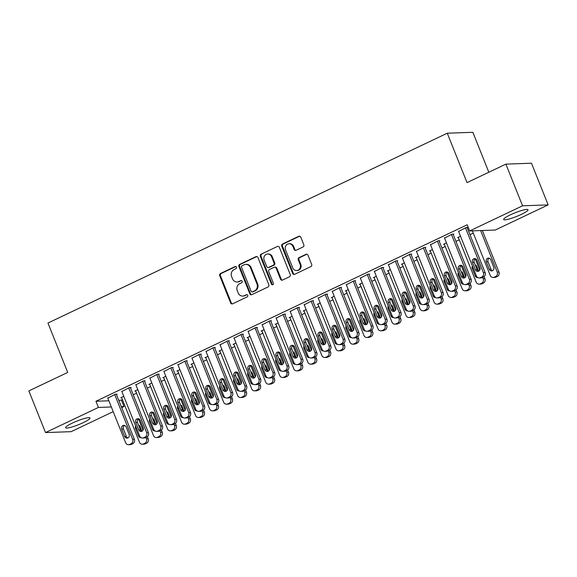 <?xml version="1.0" encoding="UTF-8"?>
<svg xmlns="http://www.w3.org/2000/svg" width="577" height="577" viewBox="0 0 577 577"><rect width="100%" height="100%" fill="white"/><g stroke="black" fill="none" stroke-linecap="round" stroke-linejoin="round"><path stroke-width="0.87" d="M236.505 267.151A1.154 1.053 -92.1 0 0 235.12 266.552L220.486 273.505A1.652 1.507 -92.1 0 0 219.714 275.676L230.627 302.947A1.652 1.507 -92.1 0 0 232.61 303.812L247.237 296.852A1.154 1.053 -92.1 0 0 246.776 294.638A1.154 1.053 -92.1 0 0 246.393 294.732L244.497 295.633A5.28 4.811 -92.1 0 1 242.751 296.066A5.28 4.811 -92.1 0 1 238.15 292.878L237.241 290.606A5.28 4.811 -92.1 0 1 239.707 283.66L241.604 282.766A1.154 1.053 -92.1 0 0 241.136 280.545A1.154 1.053 -92.1 0 0 240.753 280.646L238.864 281.54A5.28 4.811 -92.1 0 1 237.111 281.973A5.28 4.811 -92.1 0 1 232.517 278.792L231.608 276.52A5.28 4.811 -92.1 0 1 234.074 269.574L235.971 268.673A1.154 1.053 -92.1 0 0 236.505 267.151M235.849 266.509A1.154 1.053 -92.1 0 0 235.813 266.531L221.179 273.484A1.652 1.507 -92.1 0 0 220.407 275.655L231.319 302.925A1.652 1.507 -92.1 0 0 232.408 303.891M247.122 294.688A1.154 1.053 -92.1 0 0 247.086 294.71L244.497 295.633M241.489 280.602A1.154 1.053 -92.1 0 0 241.446 280.617L238.864 281.54M521.247 214.428A13.12 1.976 -21.8 0 1 503.671 219.491A13.12 1.976 -21.8 0 1 510.457 214.817A13.12 1.976 -21.8 0 1 528.034 209.747A13.12 1.976 -21.8 0 1 521.247 214.428M83.211 422.66A13.12 1.976 -21.8 0 1 65.634 427.723A13.12 1.976 -21.8 0 1 72.421 423.049A13.12 1.976 -21.8 0 1 89.998 417.979A13.12 1.976 -21.8 0 1 83.211 422.66M303.055 246.97A1.652 1.507 -92.1 0 0 303.827 244.799L300.761 237.147A1.652 1.507 -92.1 0 0 298.785 236.289L282.528 244.013A1.652 1.507 -92.1 0 0 281.756 246.184L292.669 273.455A1.652 1.507 -92.1 0 0 294.652 274.313L310.902 266.588A1.652 1.507 -92.1 0 0 311.674 264.417L307.974 255.178A1.652 1.507 -92.1 0 0 305.99 254.32L299.037 257.623A1.652 1.507 -92.1 0 0 298.266 259.794L300.098 264.374A4.414 4.025 -92.1 0 1 296.571 270.541A4.414 4.025 -92.1 0 1 292.734 267.879L285.55 249.928A4.414 4.025 -92.1 0 1 289.077 243.761A4.414 4.025 -92.1 0 1 292.921 246.422L294.119 249.415A1.652 1.507 -92.1 0 0 296.102 250.274L303.055 246.97M469.664 230.951L522.56 205.809L548.15 204.893L495.254 230.035L469.664 230.951L467.197 224.778L95.948 401.26L98.415 407.434L111.332 406.973M113.2 411.653L71.108 431.668L45.518 432.584L28.85 390.91L67.718 372.432L47.956 323.041L447.269 133.215L467.024 182.606L505.892 164.135L522.56 205.809M45.518 432.584L98.415 407.434M257.933 257.508A1.652 1.507 -92.1 0 0 255.95 256.65L239.7 264.374A1.652 1.507 -92.1 0 0 238.928 266.545L249.834 293.816A1.652 1.507 -92.1 0 0 251.817 294.674L268.067 286.949A1.652 1.507 -92.1 0 0 268.839 284.778L257.933 257.508M261.114 254.197L277.364 246.473A1.652 1.507 -92.1 0 1 279.347 247.331L290.26 274.602A1.652 1.507 -92.1 0 1 289.488 276.772L282.528 280.076A1.652 1.507 -92.1 0 1 280.545 279.218L276.123 268.154A1.652 1.507 -92.1 0 0 274.14 267.295L269.524 269.488A1.652 1.507 -92.1 0 0 268.759 271.659L273.361 283.177A1.154 1.053 -92.1 0 1 272.438 284.786A1.154 1.053 -92.1 0 1 271.435 284.093L260.342 256.361A1.652 1.507 -92.1 0 1 261.114 254.197L277.364 246.473M488.834 172.242L472.859 132.299L447.269 133.215M453.176 234.406L453.875 234.074L452.144 234.139L444.55 238.106M460.504 236.245L457.561 237.645L458.383 237.616M425.112 247.749L425.812 247.418L424.088 247.475L416.493 251.449M432.44 249.581L429.497 250.981L430.319 250.952M397.048 261.085L397.755 260.754L396.024 260.818L388.429 264.785M404.383 262.924L401.441 264.324L402.263 264.295M368.991 274.428L369.691 274.097L367.96 274.154L360.365 278.128M376.319 276.26L373.377 277.66L374.199 277.631M340.928 287.764L341.627 287.433L339.903 287.497L332.309 291.472M348.256 289.604L345.313 291.003L346.135 290.974M312.864 301.107L313.571 300.776L311.84 300.833L304.245 304.807M320.199 302.939L317.256 304.339L318.078 304.31M284.807 314.443L285.507 314.112L283.776 314.176L276.181 318.151M292.135 316.283L289.192 317.682L290.015 317.653M256.743 327.786L257.443 327.455L255.719 327.512L248.124 331.486M264.071 329.626L261.129 331.025L261.951 330.989M228.687 341.13L229.386 340.791L227.655 340.856L220.061 344.83M236.015 342.962L233.072 344.361L233.894 344.332M200.623 354.466L201.323 354.134L199.592 354.191L191.997 358.166M207.951 356.305L205.008 357.704L205.83 357.675M172.559 367.809L173.266 367.47L171.535 367.535L163.94 371.509M179.887 369.641L176.944 371.04L177.766 371.011M144.502 381.145L145.202 380.813L143.471 380.87L135.876 384.845M151.83 382.984L148.888 384.383L149.71 384.354M116.439 394.488L117.138 394.149L115.414 394.214L107.812 398.188M123.766 396.32L120.824 397.719L121.646 397.69M95.948 401.26L108.858 400.799M118.819 400.445L122.519 399.875M133.251 394.776L136.554 393.204M147.286 388.105L150.583 386.54M161.315 381.433L164.611 379.868M175.343 374.769L178.646 373.196M189.379 368.097L192.675 366.525M203.407 361.426L206.703 359.86M217.435 354.754L220.739 353.189M231.471 348.09L234.767 346.517M245.499 341.418L248.795 339.846M259.527 334.747L262.831 333.181M273.563 328.075L276.859 326.51M287.591 321.411L290.887 319.838M301.62 314.739L304.923 313.167M315.648 308.068L318.951 306.502M329.683 301.396L332.979 299.831M343.712 294.724L347.015 293.159M357.74 288.06L361.043 286.488M371.776 281.388L375.072 279.816M385.804 274.717L389.107 273.152M399.832 268.045L403.135 266.48M413.868 261.381L417.164 259.809M427.896 254.709L431.199 253.137M441.924 248.038L445.228 246.473M455.96 241.366L459.256 239.801M469.988 234.702L473.291 233.13M137.802 389.648L134.852 391.047L135.682 391.018M130.467 387.816L131.174 387.484L129.443 387.542L121.848 391.516M165.859 376.312L162.916 377.711L163.738 377.683M158.531 374.473L159.23 374.141L157.499 374.206L149.905 378.173M193.922 362.969L190.98 364.368L191.802 364.339M186.595 361.137L187.294 360.805L185.563 360.863L177.968 364.837M221.979 349.633L219.036 351.032L219.859 351.004M214.651 347.794L215.351 347.462L213.627 347.527L206.032 351.494M250.043 336.29L247.1 337.689L247.922 337.66M242.715 334.458L243.415 334.126L241.684 334.184L234.089 338.158M278.107 322.954L275.164 324.353L275.986 324.324M270.779 321.115L271.478 320.783L269.748 320.848L262.153 324.815M306.163 309.611L303.221 311.01L304.043 310.981M298.836 307.779L299.535 307.44L297.811 307.505L290.217 311.479M334.227 296.275L331.285 297.674L332.107 297.645M326.899 294.436L327.599 294.104L325.868 294.169L318.273 298.136M362.291 282.932L359.348 284.331L360.171 284.302M354.956 281.1L355.663 280.761L353.932 280.826L346.337 284.8M390.348 269.596L387.405 270.995L388.227 270.966M383.02 267.757L383.719 267.425L381.996 267.483L374.401 271.457M418.412 256.253L415.469 257.652L416.291 257.623M411.084 254.421L411.783 254.082L410.052 254.147L402.457 258.121M446.475 242.917L443.533 244.316L444.355 244.287M439.14 241.078L439.847 240.746L438.116 240.804L430.521 244.778M471.791 230.879L472.412 230.944M467.204 227.742L467.904 227.403L466.18 227.468L458.585 231.442M505.892 164.135L531.482 163.212L548.15 204.893M121.531 400.344L124.005 406.518L121.689 407.622M121.293 406.619L124.005 406.518M237.111 281.973L237.803 281.951A5.28 4.811 -92.1 0 0 239.556 281.518M242.751 296.066L243.436 296.037A5.28 4.811 -92.1 0 0 245.189 295.612M256.844 256.549A1.652 1.507 -92.1 0 0 256.642 256.628L240.393 264.353A1.652 1.507 -92.1 0 0 239.621 266.524L250.526 293.794A1.652 1.507 -92.1 0 0 251.615 294.753M242.066 265.773A1.154 1.053 -92.1 0 0 241.525 267.295L251.096 291.234A1.154 1.053 -92.1 0 0 252.488 291.839L254.486 290.887A5.28 4.811 -92.1 0 0 256.953 283.942L250.404 267.577A5.28 4.811 -92.1 0 0 245.809 264.396A5.28 4.811 -92.1 0 0 244.057 264.829L242.066 265.773M252.106 291.933L252.798 291.904A1.154 1.053 -92.1 0 0 253.18 291.811L252.488 291.839M245.809 264.396L246.502 264.374A5.28 4.811 -92.1 0 1 251.096 267.555L257.645 283.92A5.28 4.811 -92.1 0 1 255.171 290.858L253.18 291.811M274.688 267.165L275.38 267.137A1.652 1.507 -92.1 0 1 276.816 268.132L281.237 279.196A1.652 1.507 -92.1 0 0 282.326 280.155M261.807 254.168A1.652 1.507 -92.1 0 0 261.035 256.339L272.128 284.064A1.154 1.053 -92.1 0 0 272.784 284.713M271.536 256.678A4.414 4.025 -92.1 0 0 267.692 254.017A4.414 4.025 -92.1 0 0 264.165 260.184L266.697 266.509A1.652 1.507 -92.1 0 0 268.68 267.367L273.296 265.175A1.652 1.507 -92.1 0 0 274.061 263.004L271.536 256.678L272.229 256.657A4.414 4.025 -92.1 0 0 268.384 253.995L267.692 254.017M268.132 267.504L268.824 267.476A1.652 1.507 -92.1 0 0 269.372 267.346L268.68 267.367M272.229 256.657L274.753 262.982A1.652 1.507 -92.1 0 1 273.981 265.153L269.372 267.346M289.077 243.761L289.769 243.739A4.414 4.025 -92.1 0 1 293.614 246.401L294.804 249.394A1.652 1.507 -92.1 0 0 295.893 250.353M296.571 270.541L297.263 270.519A4.414 4.025 -92.1 0 0 300.79 264.353L300.098 264.374M306.885 254.219A1.652 1.507 -92.1 0 0 306.683 254.291L299.73 257.602A1.652 1.507 -92.1 0 0 298.958 259.773L300.79 264.353M299.679 236.188A1.652 1.507 -92.1 0 0 299.47 236.267L283.22 243.992A1.652 1.507 -92.1 0 0 282.449 246.163L293.361 273.433A1.652 1.507 -92.1 0 0 294.45 274.392M145.902 437.46L146.457 438.845A3.361 3.065 -92.1 0 1 144.885 443.266L143.485 443.937A3.361 3.065 -92.1 0 1 139.439 442.184L121.523 397.387M138.502 418.952L143.009 430.218M147.351 436.702L148.188 438.787A3.361 3.065 87.9 0 1 146.616 443.208L145.209 443.872A3.361 3.065 87.9 0 1 144.099 444.146L142.368 444.211M141.913 431.25L140.009 426.482A2.69 2.452 -92.1 0 0 138.487 424.982M135.682 426.107A2.69 2.452 -92.1 0 0 135.516 428.617L138.48 436.024A2.69 2.452 -92.1 0 0 141.004 437.633M114.708 394.545L132.623 439.342A3.361 3.065 -92.1 0 1 131.051 443.763L129.652 444.427A3.361 3.065 -92.1 0 1 125.613 442.674L107.697 397.885M128.534 444.701L130.265 444.643A3.361 3.065 87.9 0 0 131.383 444.369L132.782 443.699A3.361 3.065 87.9 0 0 134.354 439.277L116.316 394.185M129.14 434.387A2.69 2.452 87.9 0 1 126.99 438.138A2.69 2.452 87.9 0 1 124.654 436.522L121.689 429.108A2.69 2.452 87.9 0 1 123.839 425.357A2.69 2.452 87.9 0 1 126.175 426.973L129.14 434.387M127.849 437.936A2.69 2.452 87.9 0 1 126.377 436.457L123.413 429.05A2.69 2.452 87.9 0 1 124.704 425.494M159.937 430.795L160.485 432.173A3.361 3.065 -92.1 0 1 158.92 436.594L157.514 437.265A3.361 3.065 -92.1 0 1 153.475 435.512L135.559 390.716M152.53 412.281L157.038 423.547M161.387 430.031L162.216 432.115A3.361 3.065 87.9 0 1 160.644 436.537L159.245 437.2A3.361 3.065 87.9 0 1 158.127 437.474L156.396 437.539M155.949 424.578L154.037 419.811A2.69 2.452 -92.1 0 0 152.516 418.311M149.71 419.436A2.69 2.452 -92.1 0 0 149.551 421.946L152.516 429.353A2.69 2.452 -92.1 0 0 155.04 430.961M173.965 424.124L174.521 425.509A3.361 3.065 -92.1 0 1 172.949 429.93L171.542 430.593A3.361 3.065 -92.1 0 1 167.503 428.841L149.587 384.044M166.558 405.609L171.066 416.882M175.415 423.359L176.245 425.444A3.361 3.065 87.9 0 1 174.68 429.865L173.273 430.529A3.361 3.065 87.9 0 1 172.162 430.803L170.431 430.868M169.977 417.914L168.073 413.139A2.69 2.452 -92.1 0 0 166.551 411.639M163.745 412.771A2.69 2.452 -92.1 0 0 163.579 415.274L166.544 422.681A2.69 2.452 -92.1 0 0 169.068 424.29M128.743 387.874L146.659 432.671A3.361 3.065 -92.1 0 1 145.087 437.092L143.68 437.763A3.361 3.065 -92.1 0 1 139.641 436.003L138.48 436.024M142.569 438.037L144.293 437.972A3.361 3.065 87.9 0 0 145.411 437.698L146.81 437.027A3.361 3.065 87.9 0 0 148.383 432.606L130.344 387.513M121.725 391.213L139.641 436.003M143.168 427.716A2.69 2.452 87.9 0 1 141.019 431.473A2.69 2.452 87.9 0 1 138.682 429.851L135.718 422.443A2.69 2.452 87.9 0 1 137.867 418.686A2.69 2.452 87.9 0 1 140.211 420.308L143.168 427.716M141.877 431.264A2.69 2.452 87.9 0 1 140.413 429.786L137.449 422.378A2.69 2.452 87.9 0 1 138.74 418.823M142.771 381.209L160.687 425.999A3.361 3.065 -92.1 0 1 159.115 430.42L157.716 431.091A3.361 3.065 -92.1 0 1 153.67 429.338L152.516 429.353M156.598 431.365L158.329 431.3A3.361 3.065 87.9 0 0 159.44 431.026L160.846 430.363A3.361 3.065 87.9 0 0 162.418 425.941L144.38 380.842M135.754 384.542L153.67 429.338M157.204 421.044A2.69 2.452 87.9 0 1 155.054 424.802A2.69 2.452 87.9 0 1 152.71 423.179L149.746 415.772A2.69 2.452 87.9 0 1 151.895 412.014A2.69 2.452 87.9 0 1 154.239 413.637L157.204 421.044M155.913 424.6A2.69 2.452 87.9 0 1 154.441 423.114L151.477 415.707A2.69 2.452 87.9 0 1 152.768 412.158M187.994 417.452L188.549 418.837A3.361 3.065 -92.1 0 1 186.977 423.258L185.578 423.922A3.361 3.065 -92.1 0 1 181.531 422.169L163.616 377.38M180.594 398.938L185.102 410.211M189.444 416.688L190.28 418.772A3.361 3.065 87.9 0 1 188.708 423.193L187.301 423.864A3.361 3.065 87.9 0 1 186.191 424.138L184.46 424.196M184.005 411.242L182.101 406.468A2.69 2.452 -92.1 0 0 180.579 404.975M177.774 406.1A2.69 2.452 -92.1 0 0 177.608 408.603L180.572 416.017A2.69 2.452 -92.1 0 0 183.097 417.618M202.029 410.781L202.577 412.166A3.361 3.065 -92.1 0 1 201.005 416.587L199.606 417.258A3.361 3.065 -92.1 0 1 195.567 415.498L177.651 370.708M194.622 392.273L199.13 403.539M203.472 410.016L204.308 412.108A3.361 3.065 87.9 0 1 202.736 416.522L201.337 417.193A3.361 3.065 87.9 0 1 200.219 417.467L198.488 417.532M198.041 404.571L196.13 399.803A2.69 2.452 -92.1 0 0 194.608 398.303M191.802 399.428A2.69 2.452 -92.1 0 0 191.643 401.938L194.608 409.345A2.69 2.452 -92.1 0 0 197.132 410.954M156.8 374.538L174.716 419.335A3.361 3.065 -92.1 0 1 173.143 423.756L171.744 424.42A3.361 3.065 -92.1 0 1 167.705 422.667L166.544 422.681M170.626 424.694L172.357 424.629A3.361 3.065 87.9 0 0 173.475 424.355L174.874 423.691A3.361 3.065 87.9 0 0 176.447 419.27L158.408 374.17M149.789 377.87L167.705 422.667M171.232 414.373A2.69 2.452 87.9 0 1 169.083 418.13A2.69 2.452 87.9 0 1 166.746 416.507L163.781 409.1A2.69 2.452 87.9 0 1 165.931 405.342A2.69 2.452 87.9 0 1 168.268 406.965L171.232 414.373M169.941 417.928A2.69 2.452 87.9 0 1 168.47 416.45L165.505 409.035A2.69 2.452 87.9 0 1 166.796 405.487M170.835 367.866L188.751 412.663A3.361 3.065 -92.1 0 1 187.179 417.084L185.772 417.748A3.361 3.065 -92.1 0 1 181.733 415.995L180.572 416.017M184.662 418.022L186.385 417.964A3.361 3.065 87.9 0 0 187.503 417.69L188.903 417.02A3.361 3.065 87.9 0 0 190.475 412.598L172.436 367.499M163.818 371.206L181.733 415.995M185.26 407.708A2.69 2.452 87.9 0 1 183.111 411.459A2.69 2.452 87.9 0 1 180.774 409.836L177.81 402.429A2.69 2.452 87.9 0 1 179.959 398.671A2.69 2.452 87.9 0 1 182.296 400.294L185.26 407.708M183.969 411.257A2.69 2.452 87.9 0 1 182.505 409.778L179.541 402.371A2.69 2.452 87.9 0 1 180.832 398.815M216.058 404.116L216.613 405.494A3.361 3.065 -92.1 0 1 215.041 409.915L213.634 410.586A3.361 3.065 -92.1 0 1 209.595 408.833L191.679 364.037M208.65 385.602L213.158 396.868M217.507 403.352L218.337 405.436A3.361 3.065 87.9 0 1 216.772 409.858L215.365 410.521A3.361 3.065 87.9 0 1 214.247 410.795L212.524 410.86M212.069 397.899L210.165 393.132A2.69 2.452 -92.1 0 0 208.643 391.632M205.838 392.757A2.69 2.452 -92.1 0 0 205.672 395.267L208.636 402.674A2.69 2.452 -92.1 0 0 211.16 404.282M184.864 361.195L202.779 405.992A3.361 3.065 -92.1 0 1 201.207 410.413L199.808 411.076A3.361 3.065 -92.1 0 1 195.762 409.324L194.608 409.345M198.69 411.351L200.421 411.293A3.361 3.065 87.9 0 0 201.532 411.019L202.938 410.348A3.361 3.065 87.9 0 0 204.51 405.927L186.472 360.834M177.846 364.534L195.762 409.324M199.296 401.037A2.69 2.452 87.9 0 1 197.146 404.794A2.69 2.452 87.9 0 1 194.802 403.172L191.838 395.757A2.69 2.452 87.9 0 1 193.987 392.007A2.69 2.452 87.9 0 1 196.331 393.629L199.296 401.037M198.005 404.585A2.69 2.452 87.9 0 1 196.533 403.107L193.569 395.699A2.69 2.452 87.9 0 1 194.86 392.144M230.086 397.445L230.641 398.83A3.361 3.065 -92.1 0 1 229.069 403.251L227.67 403.914A3.361 3.065 -92.1 0 1 223.624 402.162L205.708 357.365M222.686 378.93L227.194 390.203M231.536 396.68L232.372 398.765A3.361 3.065 87.9 0 1 230.8 403.186L229.394 403.85A3.361 3.065 87.9 0 1 228.283 404.124L226.552 404.188M226.097 391.228L224.193 386.46A2.69 2.452 -92.1 0 0 222.672 384.96M219.866 386.092A2.69 2.452 -92.1 0 0 219.7 388.595L222.664 396.002A2.69 2.452 -92.1 0 0 225.189 397.611M198.892 354.53L216.808 399.32A3.361 3.065 -92.1 0 1 215.235 403.741L213.836 404.412A3.361 3.065 -92.1 0 1 209.797 402.659L191.881 357.863M212.718 404.686L214.449 404.621A3.361 3.065 87.9 0 0 215.567 404.347L216.966 403.684A3.361 3.065 87.9 0 0 218.539 399.262L200.5 354.163M213.324 394.365A2.69 2.452 87.9 0 1 211.175 398.123A2.69 2.452 87.9 0 1 208.831 396.5L205.874 389.093A2.69 2.452 87.9 0 1 208.023 385.335A2.69 2.452 87.9 0 1 210.36 386.958L213.324 394.365M212.033 397.921A2.69 2.452 87.9 0 1 210.562 396.435L207.597 389.028A2.69 2.452 87.9 0 1 208.888 385.479M244.121 390.773L244.67 392.158A3.361 3.065 -92.1 0 1 243.097 396.579L241.698 397.243A3.361 3.065 -92.1 0 1 237.659 395.49L219.743 350.701M236.714 372.259L241.222 383.532M245.564 390.009L246.401 392.093A3.361 3.065 87.9 0 1 244.828 396.514L243.429 397.185A3.361 3.065 87.9 0 1 242.311 397.459L240.58 397.517M240.133 384.563L238.222 379.789A2.69 2.452 -92.1 0 0 236.7 378.296M233.894 379.421A2.69 2.452 -92.1 0 0 233.735 381.924L236.7 389.338A2.69 2.452 -92.1 0 0 239.224 390.939M212.92 347.859L230.843 392.648A3.361 3.065 -92.1 0 1 229.271 397.07L227.865 397.741A3.361 3.065 -92.1 0 1 223.826 395.988L205.91 351.191M226.754 398.015L228.478 397.95A3.361 3.065 87.9 0 0 229.596 397.676L230.995 397.012A3.361 3.065 87.9 0 0 232.567 392.591L214.529 347.491M227.352 387.694A2.69 2.452 87.9 0 1 225.203 391.451A2.69 2.452 87.9 0 1 222.866 389.828L219.902 382.421A2.69 2.452 87.9 0 1 222.051 378.663A2.69 2.452 87.9 0 1 224.388 380.286L227.352 387.694M226.061 391.249A2.69 2.452 87.9 0 1 224.597 389.771L221.633 382.356A2.69 2.452 87.9 0 1 222.924 378.808M258.15 384.102L258.705 385.486A3.361 3.065 -92.1 0 1 257.133 389.908L255.726 390.571A3.361 3.065 -92.1 0 1 251.687 388.819L233.772 344.029M250.743 365.594L255.25 376.86M259.6 383.337L260.429 385.422A3.361 3.065 87.9 0 1 258.857 389.843L257.457 390.514A3.361 3.065 87.9 0 1 256.339 390.788L254.616 390.845M254.161 377.892L252.257 373.124A2.69 2.452 -92.1 0 0 250.735 371.624M247.93 372.749A2.69 2.452 -92.1 0 0 247.764 375.252L250.728 382.666A2.69 2.452 -92.1 0 0 253.253 384.275M226.956 341.187L244.872 385.984A3.361 3.065 -92.1 0 1 243.299 390.405L241.893 391.069A3.361 3.065 -92.1 0 1 237.854 389.316L219.938 344.527M240.782 391.343L242.513 391.285A3.361 3.065 87.9 0 0 243.624 391.011L245.03 390.341A3.361 3.065 87.9 0 0 246.603 385.919L228.564 340.819M241.388 381.029A2.69 2.452 87.9 0 1 239.239 384.78A2.69 2.452 87.9 0 1 236.895 383.157L233.93 375.75A2.69 2.452 87.9 0 1 236.08 371.992A2.69 2.452 87.9 0 1 238.424 373.615L241.388 381.029M240.097 384.578A2.69 2.452 87.9 0 1 238.626 383.099L235.661 375.692A2.69 2.452 87.9 0 1 236.952 372.136M272.178 377.437L272.733 378.815A3.361 3.065 -92.1 0 1 271.161 383.236L269.762 383.907A3.361 3.065 -92.1 0 1 265.716 382.154L247.8 337.357M264.778 358.923L269.286 370.189M273.628 376.673L274.464 378.757A3.361 3.065 87.9 0 1 272.892 383.178L271.486 383.842A3.361 3.065 87.9 0 1 270.375 384.116L268.644 384.181M268.19 371.22L266.285 366.453A2.69 2.452 -92.1 0 0 264.764 364.952M261.958 366.078A2.69 2.452 -92.1 0 0 261.792 368.588L264.756 375.995A2.69 2.452 -92.1 0 0 267.281 377.603M240.984 334.516L258.9 379.313A3.361 3.065 -92.1 0 1 257.328 383.734L255.928 384.397A3.361 3.065 -92.1 0 1 251.889 382.645L233.966 337.855M254.81 384.671L256.541 384.614A3.361 3.065 87.9 0 0 257.659 384.34L259.059 383.669A3.361 3.065 87.9 0 0 260.631 379.248L242.592 334.155M255.416 374.358A2.69 2.452 87.9 0 1 253.267 378.115A2.69 2.452 87.9 0 1 250.923 376.492L247.966 369.078A2.69 2.452 87.9 0 1 250.108 365.328A2.69 2.452 87.9 0 1 252.452 366.943L255.416 374.358M254.125 377.906A2.69 2.452 87.9 0 1 252.654 376.428L249.69 369.02A2.69 2.452 87.9 0 1 250.981 365.465M286.214 370.766L286.762 372.151A3.361 3.065 -92.1 0 1 285.189 376.565L283.79 377.235A3.361 3.065 -92.1 0 1 279.751 375.483L261.835 330.686M278.806 352.251L283.314 363.524M287.656 370.001L288.493 372.086A3.361 3.065 87.9 0 1 286.92 376.507L285.521 377.17A3.361 3.065 87.9 0 1 284.403 377.445L282.672 377.509M282.225 364.549L280.314 359.781A2.69 2.452 -92.1 0 0 278.792 358.281M275.986 359.413A2.69 2.452 -92.1 0 0 275.828 361.916L278.792 369.323A2.69 2.452 -92.1 0 0 281.316 370.932M255.012 327.851L272.935 372.641A3.361 3.065 -92.1 0 1 271.363 377.062L269.957 377.733A3.361 3.065 -92.1 0 1 265.918 375.98L248.002 331.184M268.846 378.007L270.57 377.942A3.361 3.065 87.9 0 0 271.688 377.668L273.087 377.005A3.361 3.065 87.9 0 0 274.659 372.583L256.621 327.484M269.445 367.686A2.69 2.452 87.9 0 1 267.295 371.444A2.69 2.452 87.9 0 1 264.958 369.821L261.994 362.414A2.69 2.452 87.9 0 1 264.143 358.656A2.69 2.452 87.9 0 1 266.48 360.279L269.445 367.686M268.154 371.242A2.69 2.452 87.9 0 1 266.689 369.756L263.725 362.349A2.69 2.452 87.9 0 1 265.016 358.8M300.242 364.094L300.797 365.479A3.361 3.065 -92.1 0 1 299.225 369.9L297.819 370.564A3.361 3.065 -92.1 0 1 293.78 368.811L275.864 324.022M292.835 345.58L297.343 356.853M301.692 363.33L302.521 365.414A3.361 3.065 87.9 0 1 300.949 369.835L299.55 370.506A3.361 3.065 87.9 0 1 298.432 370.78L296.708 370.838M296.253 357.884L294.349 353.11A2.69 2.452 -92.1 0 0 292.827 351.617M290.022 352.742A2.69 2.452 -92.1 0 0 289.856 355.244L292.82 362.652A2.69 2.452 -92.1 0 0 295.345 364.26M269.048 321.18L286.964 365.969A3.361 3.065 -92.1 0 1 285.391 370.391L283.985 371.061A3.361 3.065 -92.1 0 1 279.946 369.309L262.03 324.512M282.874 371.336L284.605 371.271A3.361 3.065 87.9 0 0 285.716 370.997L287.122 370.333A3.361 3.065 87.9 0 0 288.695 365.912L270.656 320.812M283.48 361.014A2.69 2.452 87.9 0 1 281.331 364.772A2.69 2.452 87.9 0 1 278.987 363.149L276.022 355.742A2.69 2.452 87.9 0 1 278.172 351.984A2.69 2.452 87.9 0 1 280.516 353.607L283.48 361.014M282.189 364.57A2.69 2.452 87.9 0 1 280.718 363.092L277.753 355.677A2.69 2.452 87.9 0 1 279.044 352.129M314.27 357.423L314.826 358.807A3.361 3.065 -92.1 0 1 313.253 363.229L311.854 363.892A3.361 3.065 -92.1 0 1 307.808 362.14L289.892 317.35M306.87 338.915L311.378 350.181M315.72 356.658L316.557 358.743A3.361 3.065 87.9 0 1 314.984 363.164L313.578 363.835A3.361 3.065 87.9 0 1 312.467 364.109L310.736 364.166M310.282 351.213L308.378 346.445A2.69 2.452 -92.1 0 0 306.856 344.945M304.05 346.07A2.69 2.452 -92.1 0 0 303.884 348.573L306.849 355.987A2.69 2.452 -92.1 0 0 309.373 357.596M283.076 314.508L300.992 359.305A3.361 3.065 -92.1 0 1 299.42 363.726L298.02 364.39A3.361 3.065 -92.1 0 1 293.981 362.637L276.058 317.84M296.903 364.664L298.634 364.606A3.361 3.065 87.9 0 0 299.744 364.332L301.151 363.661A3.361 3.065 87.9 0 0 302.723 359.24L284.685 314.14M297.508 354.343A2.69 2.452 87.9 0 1 295.359 358.101A2.69 2.452 87.9 0 1 293.015 356.478L290.058 349.071A2.69 2.452 87.9 0 1 292.2 345.313A2.69 2.452 87.9 0 1 294.544 346.936L297.508 354.343M296.217 357.899A2.69 2.452 87.9 0 1 294.746 356.42L291.782 349.013A2.69 2.452 87.9 0 1 293.073 345.457M328.306 350.751L328.854 352.136A3.361 3.065 -92.1 0 1 327.282 356.557L325.882 357.228A3.361 3.065 -92.1 0 1 321.843 355.475L303.928 310.678M320.899 332.244L325.406 343.51M329.748 349.994L330.585 352.078A3.361 3.065 87.9 0 1 329.013 356.499L327.613 357.163A3.361 3.065 87.9 0 1 326.495 357.437L324.764 357.502M324.317 344.541L322.406 339.774A2.69 2.452 -92.1 0 0 320.884 338.273M318.078 339.399A2.69 2.452 -92.1 0 0 317.92 341.909L320.884 349.316A2.69 2.452 -92.1 0 0 323.408 350.924M297.105 307.837L315.02 352.634A3.361 3.065 -92.1 0 1 313.455 357.055L312.049 357.718A3.361 3.065 -92.1 0 1 308.01 355.966L290.094 311.176M310.938 357.992L312.662 357.935A3.361 3.065 87.9 0 0 313.78 357.661L315.179 356.99A3.361 3.065 87.9 0 0 316.751 352.569L298.713 307.476M311.537 347.679A2.69 2.452 87.9 0 1 309.387 351.429A2.69 2.452 87.9 0 1 307.051 349.813L304.086 342.399A2.69 2.452 87.9 0 1 306.236 338.649A2.69 2.452 87.9 0 1 308.572 340.264L311.537 347.679M310.246 351.227A2.69 2.452 87.9 0 1 308.774 349.749L305.817 342.341A2.69 2.452 87.9 0 1 307.108 338.786M342.334 344.087L342.889 345.464A3.361 3.065 -92.1 0 1 341.317 349.886L339.911 350.556A3.361 3.065 -92.1 0 1 335.872 348.804L317.956 304.007M334.927 325.572L339.435 336.845M343.784 343.322L344.613 345.407A3.361 3.065 87.9 0 1 343.041 349.828L341.642 350.491A3.361 3.065 87.9 0 1 340.524 350.766L338.8 350.83M338.346 337.87L336.434 333.102A2.69 2.452 -92.1 0 0 334.92 331.602M332.114 332.734A2.69 2.452 -92.1 0 0 331.948 335.237L334.912 342.644A2.69 2.452 -92.1 0 0 337.437 344.253M311.14 301.172L329.056 345.962A3.361 3.065 -92.1 0 1 327.484 350.383L326.077 351.054A3.361 3.065 -92.1 0 1 322.038 349.301L304.122 304.505M324.966 351.328L326.697 351.263A3.361 3.065 87.9 0 0 327.808 350.989L329.215 350.326A3.361 3.065 87.9 0 0 330.787 345.904L312.748 300.805M325.572 341.007A2.69 2.452 87.9 0 1 323.423 344.765A2.69 2.452 87.9 0 1 321.079 343.142L318.115 335.735A2.69 2.452 87.9 0 1 320.264 331.977A2.69 2.452 87.9 0 1 322.608 333.6L325.572 341.007M324.281 344.556A2.69 2.452 87.9 0 1 322.81 343.077L319.846 335.67A2.69 2.452 87.9 0 1 321.137 332.114M356.362 337.415L356.918 338.8A3.361 3.065 -92.1 0 1 355.345 343.221L353.946 343.885A3.361 3.065 -92.1 0 1 349.9 342.132L331.984 297.335M348.962 318.901L353.47 330.174M357.812 336.651L358.649 338.735A3.361 3.065 87.9 0 1 357.076 343.156L355.67 343.827A3.361 3.065 87.9 0 1 354.559 344.101L352.828 344.159M352.374 331.205L350.47 326.431A2.69 2.452 -92.1 0 0 348.948 324.938M346.142 326.063A2.69 2.452 -92.1 0 0 345.976 328.565L348.941 335.973A2.69 2.452 -92.1 0 0 351.465 337.581M325.168 294.501L343.084 339.29A3.361 3.065 -92.1 0 1 341.512 343.712L340.113 344.382A3.361 3.065 -92.1 0 1 336.066 342.63L318.151 297.833M338.995 344.657L340.726 344.592A3.361 3.065 87.9 0 0 341.836 344.318L343.243 343.654A3.361 3.065 87.9 0 0 344.815 339.233L326.777 294.133M339.601 334.335A2.69 2.452 87.9 0 1 337.451 338.093A2.69 2.452 87.9 0 1 335.107 336.47L332.15 329.063A2.69 2.452 87.9 0 1 334.292 325.305A2.69 2.452 87.9 0 1 336.636 326.928L339.601 334.335M338.31 337.891A2.69 2.452 87.9 0 1 336.838 336.413L333.874 328.998A2.69 2.452 87.9 0 1 335.165 325.45M370.398 330.744L370.946 332.128A3.361 3.065 -92.1 0 1 369.374 336.55L367.975 337.213A3.361 3.065 -92.1 0 1 363.936 335.461L346.02 290.671M362.991 312.236L367.499 323.502M371.84 329.979L372.677 332.063A3.361 3.065 87.9 0 1 371.105 336.485L369.706 337.156A3.361 3.065 87.9 0 1 368.588 337.43L366.857 337.487M366.409 324.534L364.498 319.759A2.69 2.452 -92.1 0 0 362.976 318.266M360.171 319.391A2.69 2.452 -92.1 0 0 360.012 321.894L362.969 329.308A2.69 2.452 -92.1 0 0 365.501 330.917M339.197 287.829L357.113 332.626A3.361 3.065 -92.1 0 1 355.547 337.047L354.141 337.711A3.361 3.065 -92.1 0 1 350.102 335.958L332.186 291.161M353.03 337.985L354.754 337.92A3.361 3.065 87.9 0 0 355.872 337.646L357.271 336.982A3.361 3.065 87.9 0 0 358.844 332.561L340.805 287.461M353.629 327.664A2.69 2.452 87.9 0 1 351.48 331.422A2.69 2.452 87.9 0 1 349.143 329.799L346.178 322.392A2.69 2.452 87.9 0 1 348.328 318.634A2.69 2.452 87.9 0 1 350.665 320.257L353.629 327.664M352.338 331.22A2.69 2.452 87.9 0 1 350.866 329.741L347.909 322.327A2.69 2.452 87.9 0 1 349.193 318.778M384.426 324.072L384.982 325.457A3.361 3.065 -92.1 0 1 383.409 329.878L382.003 330.549A3.361 3.065 -92.1 0 1 377.964 328.796L360.048 283.999M377.019 305.565L381.527 316.831M385.876 323.315L386.705 325.399A3.361 3.065 87.9 0 1 385.133 329.82L383.734 330.484A3.361 3.065 87.9 0 1 382.616 330.758L380.892 330.823M380.438 317.862L378.526 313.095A2.69 2.452 -92.1 0 0 377.012 311.594M374.206 312.72A2.69 2.452 -92.1 0 0 374.04 315.23L377.005 322.637A2.69 2.452 -92.1 0 0 379.529 324.245M353.232 281.158L371.148 325.955A3.361 3.065 -92.1 0 1 369.576 330.376L368.169 331.039A3.361 3.065 -92.1 0 1 364.13 329.287L346.214 284.497M367.059 331.313L368.79 331.256A3.361 3.065 87.9 0 0 369.9 330.982L371.307 330.311A3.361 3.065 87.9 0 0 372.879 325.89L354.841 280.797M367.664 321A2.69 2.452 87.9 0 1 365.515 324.75A2.69 2.452 87.9 0 1 363.171 323.134L360.207 315.72A2.69 2.452 87.9 0 1 362.356 311.969A2.69 2.452 87.9 0 1 364.7 313.585L367.664 321M366.373 324.548A2.69 2.452 87.9 0 1 364.902 323.07L361.938 315.662A2.69 2.452 87.9 0 1 363.229 312.107M398.455 317.408L399.01 318.785A3.361 3.065 -92.1 0 1 397.438 323.207L396.031 323.877A3.361 3.065 -92.1 0 1 391.992 322.125L374.076 277.328M391.055 298.893L395.562 310.159M399.904 316.643L400.741 318.728A3.361 3.065 87.9 0 1 399.169 323.149L397.762 323.812A3.361 3.065 87.9 0 1 396.651 324.086L394.92 324.151M394.466 311.191L392.562 306.423A2.69 2.452 -92.1 0 0 391.04 304.923M388.234 306.048A2.69 2.452 -92.1 0 0 388.069 308.558L391.033 315.965A2.69 2.452 -92.1 0 0 393.557 317.574M367.26 274.486L385.176 319.283A3.361 3.065 -92.1 0 1 383.604 323.704L382.205 324.375A3.361 3.065 -92.1 0 1 378.159 322.615L360.243 277.825M381.087 324.649L382.818 324.584A3.361 3.065 87.9 0 0 383.929 324.31L385.335 323.639A3.361 3.065 87.9 0 0 386.907 319.218L368.869 274.125M381.693 314.328A2.69 2.452 87.9 0 1 379.543 318.086A2.69 2.452 87.9 0 1 377.199 316.463L374.242 309.056A2.69 2.452 87.9 0 1 376.384 305.298A2.69 2.452 87.9 0 1 378.728 306.921L381.693 314.328M380.402 317.877A2.69 2.452 87.9 0 1 378.93 316.398L375.966 308.991A2.69 2.452 87.9 0 1 377.257 305.435M412.49 310.736L413.038 312.121A3.361 3.065 -92.1 0 1 411.466 316.542L410.067 317.206A3.361 3.065 -92.1 0 1 406.028 315.453L388.105 270.656M405.083 292.222L409.591 303.495M413.933 309.972L414.769 312.056A3.361 3.065 87.9 0 1 413.197 316.477L411.798 317.141A3.361 3.065 87.9 0 1 410.68 317.415L408.949 317.48M408.502 304.526L406.59 299.752A2.69 2.452 -92.1 0 0 405.068 298.251M402.263 299.384A2.69 2.452 -92.1 0 0 402.104 301.886L405.061 309.294A2.69 2.452 -92.1 0 0 407.593 310.902M381.289 267.822L399.205 312.611A3.361 3.065 -92.1 0 1 397.64 317.033L396.233 317.703A3.361 3.065 -92.1 0 1 392.194 315.951L374.278 271.154M395.122 317.977L396.846 317.913A3.361 3.065 87.9 0 0 397.964 317.638L399.363 316.975A3.361 3.065 87.9 0 0 400.936 312.554L382.897 267.454M395.721 307.656A2.69 2.452 87.9 0 1 393.572 311.414A2.69 2.452 87.9 0 1 391.235 309.791L388.271 302.384A2.69 2.452 87.9 0 1 390.42 298.626A2.69 2.452 87.9 0 1 392.757 300.249L395.721 307.656M394.43 311.212A2.69 2.452 87.9 0 1 392.959 309.726L390.002 302.319A2.69 2.452 87.9 0 1 391.285 298.771M426.518 304.065L427.074 305.449A3.361 3.065 -92.1 0 1 425.501 309.871L424.095 310.534A3.361 3.065 -92.1 0 1 420.056 308.782L402.14 263.992M419.111 285.55L423.619 296.823M427.968 303.3L428.798 305.384A3.361 3.065 87.9 0 1 427.225 309.806L425.826 310.476A3.361 3.065 87.9 0 1 424.708 310.751L422.984 310.808M422.53 297.855L420.619 293.08A2.69 2.452 -92.1 0 0 419.104 291.587M416.298 292.712A2.69 2.452 -92.1 0 0 416.132 295.215L419.097 302.629A2.69 2.452 -92.1 0 0 421.621 304.23M395.324 261.15L413.24 305.947A3.361 3.065 -92.1 0 1 411.668 310.368L410.261 311.032A3.361 3.065 -92.1 0 1 406.222 309.279L405.061 309.294M409.151 311.306L410.882 311.241A3.361 3.065 87.9 0 0 411.992 310.967L413.399 310.303A3.361 3.065 87.9 0 0 414.964 305.882L396.933 260.782M388.307 264.482L406.222 309.279M409.757 300.985A2.69 2.452 87.9 0 1 407.607 304.743A2.69 2.452 87.9 0 1 405.263 303.12L402.299 295.712A2.69 2.452 87.9 0 1 404.448 291.955A2.69 2.452 87.9 0 1 406.792 293.578L409.757 300.985M408.466 304.541A2.69 2.452 87.9 0 1 406.994 303.062L404.03 295.648A2.69 2.452 87.9 0 1 405.321 292.099M440.547 297.393L441.102 298.778A3.361 3.065 -92.1 0 1 439.53 303.199L438.123 303.87A3.361 3.065 -92.1 0 1 434.084 302.11L416.168 257.32M433.147 278.886L437.654 290.152M441.996 296.636L442.833 298.72A3.361 3.065 87.9 0 1 441.261 303.134L439.854 303.805A3.361 3.065 87.9 0 1 438.744 304.079L437.013 304.144M436.558 291.183L434.654 286.416A2.69 2.452 -92.1 0 0 433.132 284.915M430.327 286.041A2.69 2.452 -92.1 0 0 430.161 288.55L433.125 295.958A2.69 2.452 -92.1 0 0 435.649 297.566M409.353 254.479L427.268 299.275A3.361 3.065 -92.1 0 1 425.696 303.697L424.297 304.36A3.361 3.065 -92.1 0 1 420.251 302.608L419.097 302.629M423.179 304.634L424.91 304.577A3.361 3.065 87.9 0 0 426.021 304.303L427.427 303.632A3.361 3.065 87.9 0 0 428.999 299.211L410.961 254.111M402.335 257.818L420.251 302.608M423.785 294.32A2.69 2.452 87.9 0 1 421.636 298.071A2.69 2.452 87.9 0 1 419.291 296.455L416.327 289.041A2.69 2.452 87.9 0 1 418.476 285.283A2.69 2.452 87.9 0 1 420.821 286.906L423.785 294.32M422.494 297.869A2.69 2.452 87.9 0 1 421.022 296.39L418.058 288.983A2.69 2.452 87.9 0 1 419.349 285.427M454.575 290.729L455.13 292.106A3.361 3.065 -92.1 0 1 453.558 296.528L452.159 297.198A3.361 3.065 -92.1 0 1 448.12 295.446L430.197 250.649M447.175 272.214L451.683 283.48M456.025 289.964L456.861 292.049A3.361 3.065 87.9 0 1 455.289 296.47L453.883 297.133A3.361 3.065 87.9 0 1 452.772 297.407L451.041 297.472M450.594 284.511L448.682 279.744A2.69 2.452 -92.1 0 0 447.161 278.244M444.355 279.369A2.69 2.452 -92.1 0 0 444.196 281.879L447.153 289.286A2.69 2.452 -92.1 0 0 449.685 290.895M423.381 247.807L441.297 292.604A3.361 3.065 -92.1 0 1 439.732 297.025L438.325 297.689A3.361 3.065 -92.1 0 1 434.286 295.936L416.37 251.146M437.215 297.963L438.938 297.905A3.361 3.065 87.9 0 0 440.056 297.631L441.455 296.96A3.361 3.065 87.9 0 0 443.028 292.539L424.989 247.446M437.813 287.649A2.69 2.452 87.9 0 1 435.664 291.407A2.69 2.452 87.9 0 1 433.327 289.784L430.363 282.369A2.69 2.452 87.9 0 1 432.512 278.619A2.69 2.452 87.9 0 1 434.849 280.242L437.813 287.649M436.522 291.197A2.69 2.452 87.9 0 1 435.051 289.719L432.094 282.312A2.69 2.452 87.9 0 1 433.377 278.756M468.611 284.057L469.159 285.442A3.361 3.065 -92.1 0 1 467.594 289.863L466.187 290.527A3.361 3.065 -92.1 0 1 462.148 288.774L444.232 243.977M461.203 265.543L465.711 276.816M470.06 283.293L470.89 285.377A3.361 3.065 87.9 0 1 469.317 289.798L467.918 290.462A3.361 3.065 87.9 0 1 466.8 290.736L465.076 290.801M464.622 277.84L462.711 273.072A2.69 2.452 -92.1 0 0 461.196 271.572M458.39 272.705A2.69 2.452 -92.1 0 0 458.225 275.207L461.189 282.615A2.69 2.452 -92.1 0 0 463.713 284.223M437.416 241.143L455.332 285.932A3.361 3.065 -92.1 0 1 453.76 290.354L452.354 291.024A3.361 3.065 -92.1 0 1 448.315 289.272L430.399 244.475M451.243 291.298L452.974 291.234A3.361 3.065 87.9 0 0 454.085 290.959L455.491 290.296A3.361 3.065 87.9 0 0 457.056 285.875L439.025 240.775M451.849 280.977A2.69 2.452 87.9 0 1 449.699 284.735A2.69 2.452 87.9 0 1 447.355 283.112L444.391 275.705A2.69 2.452 87.9 0 1 446.54 271.947A2.69 2.452 87.9 0 1 448.884 273.57L451.849 280.977M450.558 284.533A2.69 2.452 87.9 0 1 449.086 283.047L446.122 275.64A2.69 2.452 87.9 0 1 447.413 272.092M482.639 277.386L483.194 278.77A3.361 3.065 -92.1 0 1 481.622 283.192L480.215 283.855A3.361 3.065 -92.1 0 1 476.176 282.103L458.261 237.313M475.239 258.871L479.739 270.144M484.089 276.621L484.925 278.705A3.361 3.065 87.9 0 1 483.353 283.127L481.946 283.797A3.361 3.065 87.9 0 1 480.836 284.072L479.105 284.129M478.65 271.176L476.746 266.401A2.69 2.452 -92.1 0 0 475.224 264.908M472.419 266.033A2.69 2.452 -92.1 0 0 472.253 268.536L475.217 275.95A2.69 2.452 -92.1 0 0 477.742 277.551M451.445 234.471L469.361 279.261A3.361 3.065 -92.1 0 1 467.788 283.682L466.389 284.353A3.361 3.065 -92.1 0 1 462.343 282.6L444.427 237.803M465.271 284.627L467.002 284.562A3.361 3.065 87.9 0 0 468.113 284.288L469.519 283.624A3.361 3.065 87.9 0 0 471.092 279.203L453.053 234.103M465.877 274.306A2.69 2.452 87.9 0 1 463.728 278.064A2.69 2.452 87.9 0 1 461.384 276.441L458.419 269.033A2.69 2.452 87.9 0 1 460.569 265.276A2.69 2.452 87.9 0 1 462.913 266.899L465.877 274.306M464.586 277.862A2.69 2.452 87.9 0 1 463.115 276.383L460.15 268.969A2.69 2.452 87.9 0 1 461.441 265.42M480.612 230.562L497.223 272.099A3.361 3.065 -92.1 0 1 495.65 276.52L494.251 277.184A3.361 3.065 -92.1 0 1 490.205 275.431L472.375 230.858M482.336 230.497L498.954 272.034A3.361 3.065 87.9 0 1 497.381 276.455L495.975 277.126A3.361 3.065 87.9 0 1 494.864 277.4L493.133 277.458M489.303 258.251A2.69 2.452 -92.1 0 0 488.012 261.807L490.977 269.214A2.69 2.452 -92.1 0 0 492.448 270.692M493.739 267.144L490.775 259.737A2.69 2.452 -92.1 0 0 488.43 258.114A2.69 2.452 -92.1 0 0 486.288 261.871L489.246 269.279A2.69 2.452 -92.1 0 0 491.59 270.901A2.69 2.452 -92.1 0 0 493.739 267.144M465.473 227.8L483.389 272.596A3.361 3.065 -92.1 0 1 481.824 277.018L480.417 277.681A3.361 3.065 -92.1 0 1 476.378 275.929L458.463 231.139M479.299 277.955L481.03 277.898A3.361 3.065 87.9 0 0 482.148 277.624L483.548 276.953A3.361 3.065 87.9 0 0 485.12 272.532L467.082 227.432M479.905 267.641A2.69 2.452 87.9 0 1 477.756 271.392A2.69 2.452 87.9 0 1 475.419 269.769L472.455 262.362A2.69 2.452 87.9 0 1 474.604 258.604A2.69 2.452 87.9 0 1 476.941 260.227L479.905 267.641M478.614 271.19A2.69 2.452 87.9 0 1 477.143 269.711L474.179 262.304A2.69 2.452 87.9 0 1 475.47 258.748M235.813 266.531L235.12 266.552M247.086 294.71L246.393 294.732M241.446 280.617L240.753 280.646M231.319 302.925L230.627 302.947M220.407 275.655L219.714 275.676M221.179 273.484L220.486 273.505M250.526 293.794L249.834 293.816M239.621 266.524L238.928 266.545M240.393 264.353L239.7 264.374M256.642 256.628L255.95 256.65M255.171 290.858L254.486 290.887M257.645 283.92L256.953 283.942M251.096 267.555L250.404 267.577M281.237 279.196L280.545 279.218M276.816 268.132L276.123 268.154M272.128 284.064L271.435 284.093M261.035 256.339L260.342 256.361M273.981 265.153L273.296 265.175M274.753 262.982L274.061 263.004M294.804 249.394L294.119 249.415M293.614 246.401L292.921 246.422M298.958 259.773L298.266 259.794M299.73 257.602L299.037 257.623M306.683 254.291L305.99 254.32M293.361 273.433L292.669 273.455M282.449 246.163L281.756 246.184M283.22 243.992L282.528 244.013M299.47 236.267L298.785 236.289M146.457 438.845L148.188 438.787M143.485 443.937L145.209 443.872M144.885 443.266L146.616 443.208M136.67 428.574L135.516 428.617M134.354 439.277L132.623 439.342M132.782 443.699L131.051 443.763M131.383 444.369L129.652 444.427M124.654 436.522L126.377 436.457M121.689 429.108L123.413 429.05M160.485 432.173L162.216 432.115M157.514 437.265L159.245 437.2M158.92 436.594L160.644 436.537M150.698 421.902L149.551 421.946M174.521 425.509L176.245 425.444M171.542 430.593L173.273 430.529M172.949 429.93L174.68 429.865M164.726 415.231L163.579 415.274M148.383 432.606L146.659 432.671M146.81 437.027L145.087 437.092M145.411 437.698L143.68 437.763M138.682 429.851L140.413 429.786M135.718 422.443L137.449 422.378M162.418 425.941L160.687 425.999M160.846 430.363L159.115 430.42M159.44 431.026L157.716 431.091M152.71 423.179L154.441 423.114M149.746 415.772L151.477 415.707M188.549 418.837L190.28 418.772M185.578 423.922L187.301 423.864M186.977 423.258L188.708 423.193M178.762 408.566L177.608 408.603M202.577 412.166L204.308 412.108M199.606 417.258L201.337 417.193M201.005 416.587L202.736 416.522M192.79 401.895L191.643 401.938M176.447 419.27L174.716 419.335M174.874 423.691L173.143 423.756M173.475 424.355L171.744 424.42M166.746 416.507L168.47 416.45M163.781 409.1L165.505 409.035M190.475 412.598L188.751 412.663M188.903 417.02L187.179 417.084M187.503 417.69L185.772 417.748M180.774 409.836L182.505 409.778M177.81 402.429L179.541 402.371M216.613 405.494L218.337 405.436M213.634 410.586L215.365 410.521M215.041 409.915L216.772 409.858M209.783 402.631L208.636 402.674M206.818 395.223L205.672 395.267M204.51 405.927L202.779 405.992M202.938 410.348L201.207 410.413M201.532 411.019L199.808 411.076M194.802 403.172L196.533 403.107M191.838 395.757L193.569 395.699M230.641 398.83L232.372 398.765M227.67 403.914L229.394 403.85M229.069 403.251L230.8 403.186M223.818 395.966L222.664 396.002M220.854 388.552L219.7 388.595M218.539 399.262L216.808 399.32M216.966 403.684L215.235 403.741M215.567 404.347L213.836 404.412M208.831 396.5L210.562 396.435M205.874 389.093L207.597 389.028M244.67 392.158L246.401 392.093M241.698 397.243L243.429 397.185M243.097 396.579L244.828 396.514M237.847 389.295L236.7 389.338M234.882 381.887L233.735 381.924M232.567 392.591L230.843 392.648M230.995 397.012L229.271 397.07M229.596 397.676L227.865 397.741M222.866 389.828L224.597 389.771M219.902 382.421L221.633 382.356M258.705 385.486L260.429 385.422M255.726 390.571L257.457 390.514M257.133 389.908L258.857 389.843M251.875 382.623L250.728 382.666M248.911 375.216L247.764 375.252M246.603 385.919L244.872 385.984M245.03 390.341L243.299 390.405M243.624 391.011L241.893 391.069M236.895 383.157L238.626 383.099M233.93 375.75L235.661 375.692M272.733 378.815L274.464 378.757M269.762 383.907L271.486 383.842M271.161 383.236L272.892 383.178M265.91 375.952L264.756 375.995M262.946 368.544L261.792 368.588M260.631 379.248L258.9 379.313M259.059 383.669L257.328 383.734M257.659 384.34L255.928 384.397M250.923 376.492L252.654 376.428M247.966 369.078L249.69 369.02M286.762 372.151L288.493 372.086M283.79 377.235L285.521 377.17M285.189 376.565L286.92 376.507M279.939 369.287L278.792 369.323M276.974 361.873L275.828 361.916M274.659 372.583L272.935 372.641M273.087 377.005L271.363 377.062M271.688 377.668L269.957 377.733M264.958 369.821L266.689 369.756M261.994 362.414L263.725 362.349M300.797 365.479L302.521 365.414M297.819 370.564L299.55 370.506M299.225 369.9L300.949 369.835M293.967 362.616L292.82 362.652M291.003 355.201L289.856 355.244M288.695 365.912L286.964 365.969M287.122 370.333L285.391 370.391M285.716 370.997L283.985 371.061M278.987 363.149L280.718 363.092M276.022 355.742L277.753 355.677M314.826 358.807L316.557 358.743M311.854 363.892L313.578 363.835M313.253 363.229L314.984 363.164M308.003 355.944L306.849 355.987M305.038 348.537L303.884 348.573M302.723 359.24L300.992 359.305M301.151 363.661L299.42 363.726M299.744 364.332L298.02 364.39M293.015 356.478L294.746 356.42M290.058 349.071L291.782 349.013M328.854 352.136L330.585 352.078M325.882 357.228L327.613 357.163M327.282 356.557L329.013 356.499M322.031 349.273L320.884 349.316M319.067 341.865L317.92 341.909M316.751 352.569L315.02 352.634M315.179 356.99L313.455 357.055M313.78 357.661L312.049 357.718M307.051 349.813L308.774 349.749M304.086 342.399L305.817 342.341M342.889 345.464L344.613 345.407M339.911 350.556L341.642 350.491M341.317 349.886L343.041 349.828M336.059 342.601L334.912 342.644M333.095 335.194L331.948 335.237M330.787 345.904L329.056 345.962M329.215 350.326L327.484 350.383M327.808 350.989L326.077 351.054M321.079 343.142L322.81 343.077M318.115 335.735L319.846 335.67M356.918 338.8L358.649 338.735M353.946 343.885L355.67 343.827M355.345 343.221L357.076 343.156M350.088 335.937L348.941 335.973M347.13 328.522L345.976 328.565M344.815 339.233L343.084 339.29M343.243 343.654L341.512 343.712M341.836 344.318L340.113 344.382M335.107 336.47L336.838 336.413M332.15 329.063L333.874 328.998M370.946 332.128L372.677 332.063M367.975 337.213L369.706 337.156M369.374 336.55L371.105 336.485M364.123 329.265L362.969 329.308M361.159 321.858L360.012 321.894M358.844 332.561L357.113 332.626M357.271 336.982L355.547 337.047M355.872 337.646L354.141 337.711M349.143 329.799L350.866 329.741M346.178 322.392L347.909 322.327M384.982 325.457L386.705 325.399M382.003 330.549L383.734 330.484M383.409 329.878L385.133 329.82M378.151 322.593L377.005 322.637M375.187 315.186L374.04 315.23M372.879 325.89L371.148 325.955M371.307 330.311L369.576 330.376M369.9 330.982L368.169 331.039M363.171 323.134L364.902 323.07M360.207 315.72L361.938 315.662M399.01 318.785L400.741 318.728M396.031 323.877L397.762 323.812M397.438 323.207L399.169 323.149M392.18 315.922L391.033 315.965M389.223 308.515L388.069 308.558M386.907 319.218L385.176 319.283M385.335 323.639L383.604 323.704M383.929 324.31L382.205 324.375M377.199 316.463L378.93 316.398M374.242 309.056L375.966 308.991M413.038 312.121L414.769 312.056M410.067 317.206L411.798 317.141M411.466 316.542L413.197 316.477M403.251 301.843L402.104 301.886M400.936 312.554L399.205 312.611M399.363 316.975L397.64 317.033M397.964 317.638L396.233 317.703M391.235 309.791L392.959 309.726M388.271 302.384L390.002 302.319M427.074 305.449L428.798 305.384M424.095 310.534L425.826 310.476M425.501 309.871L427.225 309.806M417.279 295.179L416.132 295.215M414.964 305.882L413.24 305.947M413.399 310.303L411.668 310.368M411.992 310.967L410.261 311.032M405.263 303.12L406.994 303.062M402.299 295.712L404.03 295.648M441.102 298.778L442.833 298.72M438.123 303.87L439.854 303.805M439.53 303.199L441.261 303.134M434.272 295.914L433.125 295.958M431.315 288.507L430.161 288.55M428.999 299.211L427.268 299.275M427.427 303.632L425.696 303.697M426.021 304.303L424.297 304.36M419.291 296.455L421.022 296.39M416.327 289.041L418.058 288.983M455.13 292.106L456.861 292.049M452.159 297.198L453.883 297.133M453.558 296.528L455.289 296.47M448.307 289.243L447.153 289.286M445.343 281.836L444.196 281.879M443.028 292.539L441.297 292.604M441.455 296.96L439.732 297.025M440.056 297.631L438.325 297.689M433.327 289.784L435.051 289.719M430.363 282.369L432.094 282.312M469.159 285.442L470.89 285.377M466.187 290.527L467.918 290.462M467.594 289.863L469.317 289.798M462.336 282.579L461.189 282.615M459.371 275.164L458.225 275.207M457.056 285.875L455.332 285.932M455.491 290.296L453.76 290.354M454.085 290.959L452.354 291.024M447.355 283.112L449.086 283.047M444.391 275.705L446.122 275.64M483.194 278.77L484.925 278.705M480.215 283.855L481.946 283.797M481.622 283.192L483.353 283.127M476.364 275.907L475.217 275.95M473.407 268.5L472.253 268.536M471.092 279.203L469.361 279.261M469.519 283.624L467.788 283.682M468.113 284.288L466.389 284.353M461.384 276.441L463.115 276.383M458.419 269.033L460.15 268.969M497.223 272.099L498.954 272.034M494.251 277.184L495.975 277.126M495.65 276.52L497.381 276.455M490.977 269.214L489.246 269.279M488.012 261.807L486.288 261.871M485.12 272.532L483.389 272.596M483.548 276.953L481.824 277.018M482.148 277.624L480.417 277.681M475.419 269.769L477.143 269.711M472.455 262.362L474.179 262.304"/></g></svg>
